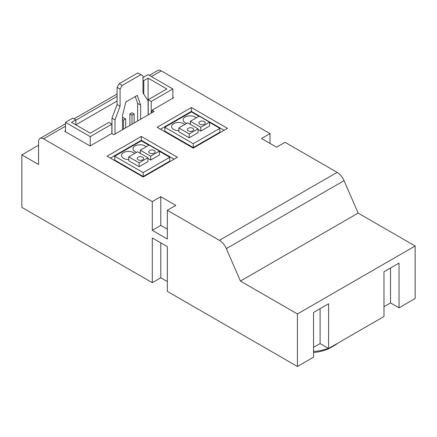 <?xml version="1.0" encoding="UTF-8"?>
<svg xmlns="http://www.w3.org/2000/svg" width="437" height="437" viewBox="0 0 437 437"><rect width="100%" height="100%" fill="white"/><g stroke="black" fill="none" stroke-linecap="round" stroke-linejoin="round"><path stroke-width="0.66" d="M167.333 281.565L160.778 277.779L152.284 282.684L21.85 207.378L21.85 154.862L38.571 164.514L38.571 141.73A7.096 4.097 60 0 1 40.04 138.48A7.096 4.097 60 0 1 43.591 138.835L152.284 201.588L152.284 230.304L167.333 238.995L167.333 210.273L175.827 205.374L160.778 196.683L152.284 201.588M149.339 75.377L157.762 70.515A7.096 4.097 60 0 1 161.313 70.865L270.006 133.618L261.506 138.524L276.561 147.214L285.055 142.309L337.113 172.364A11.826 6.828 60 0 1 344.056 180.656L358.16 213.092L415.15 245.998L415.15 298.52L399.03 307.823L390.536 302.917L390.536 268.001M383.981 306.703L390.536 302.917M399.03 307.823L399.03 263.096L383.981 271.787L383.981 316.514L328.597 348.486L328.597 303.759L313.548 312.45L313.548 357.176L297.428 366.485L167.333 291.375L167.333 246.648L152.284 237.957L152.284 282.684M313.548 347.366L320.103 343.586L328.597 348.486M128.74 159.527A7.03 4.059 180 0 1 121.448 155.474A7.03 4.059 180 0 1 126.692 151.552A7.03 4.059 180 0 1 134.601 153.485M128.74 156.867L128.74 160.729L139.108 166.715L147.941 161.614L147.941 157.752L139.108 162.854L128.74 156.867L137.579 151.765L147.941 157.752M159.494 151.366L169.742 157.282L143.156 172.631L114.729 156.217L141.315 140.867L148.886 145.237M140.293 152.857A7.03 4.059 180 0 1 139.452 152.852M136.579 152.338A7.03 4.059 180 0 1 133.001 148.804A7.03 4.059 180 0 1 138.245 144.882A7.03 4.059 180 0 1 146.149 146.816M147.941 158.478L150.661 160.046L159.494 154.944L159.494 151.082L150.661 156.184L140.293 150.197L149.126 145.095L159.494 151.082M110.424 158.112L141.315 140.282L174.073 159.194M114.729 156.217L114.729 160.079L143.156 176.493L169.742 161.144L169.742 157.282M193.23 148.132L157.129 127.287L191.362 107.524L227.464 128.369L193.23 148.132M167.333 210.273L219.39 240.334A11.826 6.828 60 0 1 226.333 248.62L240.437 281.062L297.428 313.963L297.428 366.485M172.85 97.243L173.669 97.719L152.049 110.195L154.174 111.424L113.833 134.711L111.708 133.487L90.093 145.969L64.676 131.291L65.495 130.821M75.836 124.851L117.067 101.045M143.183 177.029L107.081 156.184L141.315 136.42L177.417 157.26L143.183 177.029M190.395 123.933A7.03 4.059 180 0 1 189.56 123.922M186.686 123.414A7.03 4.059 180 0 1 183.103 119.875A7.03 4.059 180 0 1 188.352 115.952A7.03 4.059 180 0 1 196.257 117.886M198.048 129.549L200.763 131.116L209.602 126.014L209.602 122.152L200.763 127.254L190.395 121.267L199.234 116.166L209.602 122.152M209.602 122.436L219.849 128.352L193.258 143.702L164.831 127.287L191.422 111.938L198.988 116.308M178.848 130.603A7.03 4.059 180 0 1 171.555 126.544A7.03 4.059 180 0 1 176.799 122.622A7.03 4.059 180 0 1 184.704 124.556M178.848 127.937L178.848 131.799L189.216 137.786L198.048 132.684L198.048 128.822L189.216 133.924L178.848 127.937L187.681 122.835L198.048 128.822M160.472 129.221L191.362 111.386L224.121 130.297M164.831 127.287L164.831 131.149L193.258 147.564L219.849 132.214L219.849 128.352M270.006 133.618L270.006 143.429M38.571 145.204L21.85 154.862M415.15 245.998L297.428 313.963M358.16 213.092L240.437 281.062M320.103 343.586L320.103 308.664M160.778 277.779L160.778 242.863M167.333 229.185L160.778 225.405L152.284 230.304M160.778 225.405L160.778 196.683M152.049 112.648L152.049 110.195M140.638 119.241L140.638 105.126L137.278 95.392L125.812 102.012L122.458 115.625L122.458 129.734M90.24 145.882L90.24 136.644L111.85 124.174L111.85 133.569M172.85 98.188L172.85 88.951L151.246 101.428L151.246 113.117M114.991 134.044L114.991 119.902L120.077 106.295L120.077 89.11L122.202 85.434L140.889 74.64L143.014 75.869L143.014 93.054L148.099 100.789L148.099 114.931M90.24 136.644L65.495 122.355L72.821 118.127L75.83 119.864L71.515 122.355L90.24 133.17L108.84 122.431L111.85 124.174M65.495 131.766L65.495 122.355M75.83 124.845L75.83 119.864M137.628 120.978L137.628 103.389L135.268 96.555M111.981 133.646L111.981 118.165L117.067 104.558L117.067 87.373L119.192 83.696L137.879 72.903L140.889 74.64M148.236 114.855L148.236 99.691L166.83 88.951L148.099 78.141L143.784 80.632L143.014 80.184M148.099 100.789L148.099 78.141M143.784 94.228L143.784 80.632M143.014 77.6L148.099 74.661L172.85 88.951M111.981 118.165L114.991 119.902M117.067 104.558L120.077 106.295M117.067 87.373L120.077 89.11M119.192 83.696L122.202 85.434M148.236 99.691L151.246 101.428M137.628 103.389L140.638 105.126M132.012 124.217L132.012 115.188L129.893 113.959L132.012 112.735L134.137 113.959L132.012 115.188M134.137 122.994L134.137 113.959M129.893 125.441L129.893 113.959M123.518 129.123L123.518 120.088L122.458 119.476M125.643 127.894L125.643 118.864L123.518 120.088M122.458 118.252L123.518 117.64L125.643 118.864M191.362 111.386L191.362 107.524M193.258 147.564L193.258 143.702M190.395 124.403L190.395 121.267M200.763 131.116L200.763 127.254M204.303 121.595A3.185 1.835 180 0 1 205.237 122.895A3.185 1.835 180 0 1 202.052 124.736A3.185 1.835 180 0 1 198.868 122.895A3.185 1.835 180 0 1 200.834 121.196A3.185 1.835 180 0 1 204.303 121.595M189.216 137.786L189.216 133.924M192.75 128.265A3.185 1.835 180 0 1 193.684 129.565A3.185 1.835 180 0 1 190.499 131.406A3.185 1.835 180 0 1 187.32 129.565A3.185 1.835 180 0 1 189.281 127.866A3.185 1.835 180 0 1 192.75 128.265M141.315 140.282L141.315 136.42M143.156 176.493L143.156 172.631M139.108 166.715L139.108 162.854M142.648 157.194A3.185 1.835 180 0 1 143.576 158.494A3.185 1.835 180 0 1 140.397 160.33A3.185 1.835 180 0 1 137.213 158.494A3.185 1.835 180 0 1 139.179 156.796A3.185 1.835 180 0 1 142.648 157.194M140.293 153.332L140.293 150.197M150.661 160.046L150.661 156.184M154.195 150.525A3.185 1.835 180 0 1 155.13 151.825A3.185 1.835 180 0 1 151.945 153.66A3.185 1.835 180 0 1 148.766 151.825A3.185 1.835 180 0 1 150.727 150.126A3.185 1.835 180 0 1 154.195 150.525M313.548 352.49A31.12 17.966 0 0 0 331.137 347.41L334.218 345.629A35.473 20.479 0 0 0 337.965 343.078M313.548 351.468A35.473 20.479 0 0 0 328.367 348.355M329.798 347.797A35.473 20.479 0 0 0 334.218 345.629M337.113 172.364L219.39 240.334M161.313 70.865L151.415 76.579M117.067 96.413L75.83 120.219M65.495 126.189L43.591 138.835M344.056 180.656L226.333 248.62M117.067 94.01L74.055 118.842M65.495 123.786L40.04 138.48"/></g></svg>
